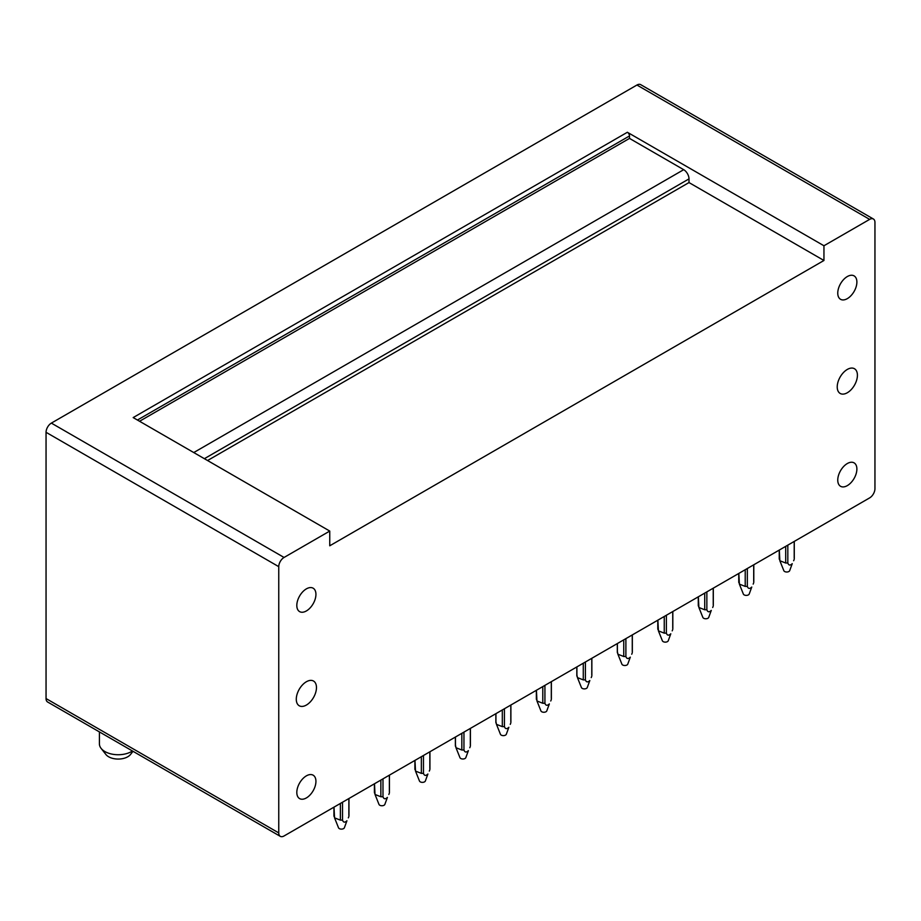 <?xml version="1.0" encoding="UTF-8"?>
<svg xmlns="http://www.w3.org/2000/svg" width="921" height="921" viewBox="0 0 921 921"><rect width="100%" height="100%" fill="white"/><g stroke="black" fill="none" stroke-linecap="round" stroke-linejoin="round"><path stroke-width="1.38" d="M627.374 132.267L823.95 245.757L823.95 260.482L329.753 545.796L329.753 531.072L133.177 417.581L627.374 132.267A3.005 1.738 60 0 1 629.504 135.951L137.425 420.045M329.753 531.072L284.059 557.458A7.518 4.34 -60 0 0 278.752 566.657L278.752 832.906L46.05 698.555L46.05 432.306A7.518 4.34 -60 0 1 51.357 423.107L636.941 85.031A7.518 4.34 -60 0 1 640.694 84.651L873.396 219.002A7.518 4.34 -60 0 1 874.95 222.445L874.95 488.694A7.518 4.34 -60 0 1 869.643 497.893L284.059 835.969A7.518 4.34 -60 0 1 280.306 836.349A7.518 4.34 -60 0 1 278.752 832.906M280.306 836.349L47.604 701.998A7.518 4.34 -60 0 1 46.05 698.555M193.744 452.556L683.693 169.683L629.504 138.403L629.504 135.951M683.693 169.683A7.518 4.34 60 0 1 689 178.893L204.37 458.693M823.95 260.482L689 182.565L689 178.893M689 182.565L207.559 460.523M629.504 138.403L139.555 421.265M823.95 245.757L869.643 219.382A7.518 4.34 -60 0 1 873.396 219.002M837.224 386.912A14.276 8.243 -60 0 1 843.463 372.545A14.276 8.243 -60 0 1 854.458 368.722A14.276 8.243 -60 0 1 857.416 375.261A14.276 8.243 -60 0 1 851.188 389.629A14.276 8.243 -60 0 1 840.182 393.451A14.276 8.243 -60 0 1 837.224 386.912M851.913 275.252A13.527 7.805 -60 0 1 854.089 275.886A13.527 7.805 -60 0 1 854.976 289.793A13.527 7.805 -60 0 1 842.738 299.935A13.527 7.805 -60 0 1 840.562 299.302A13.527 7.805 -60 0 1 839.664 285.395A13.527 7.805 -60 0 1 851.913 275.252M851.913 462.238A13.527 7.805 -60 0 1 854.089 462.872A13.527 7.805 -60 0 1 854.976 476.779A13.527 7.805 -60 0 1 842.738 486.921A13.527 7.805 -60 0 1 840.562 486.288A13.527 7.805 -60 0 1 839.664 472.381A13.527 7.805 -60 0 1 851.913 462.238M310.964 774.561A13.527 7.805 -60 0 1 313.14 775.183A13.527 7.805 -60 0 1 314.026 789.09A13.527 7.805 -60 0 1 301.789 799.232A13.527 7.805 -60 0 1 299.613 798.611A13.527 7.805 -60 0 1 298.726 784.692A13.527 7.805 -60 0 1 310.964 774.561M310.964 587.575A13.527 7.805 -60 0 1 313.14 588.197A13.527 7.805 -60 0 1 314.026 602.104A13.527 7.805 -60 0 1 301.789 612.246A13.527 7.805 -60 0 1 299.613 611.625A13.527 7.805 -60 0 1 298.726 597.706A13.527 7.805 -60 0 1 310.964 587.575M316.467 687.573A14.276 8.243 120 0 0 313.508 681.033A14.276 8.243 120 0 0 302.514 684.867A14.276 8.243 120 0 0 296.286 699.223A14.276 8.243 120 0 0 299.233 705.762A14.276 8.243 120 0 0 310.239 701.94A14.276 8.243 120 0 0 316.467 687.573M132.428 750.972A18.788 10.845 180 0 1 104.913 751.559A18.788 10.845 180 0 1 101.091 748.359L105.88 754.472A13.527 7.805 0 0 0 118.199 759.065A13.527 7.805 0 0 0 130.517 754.472L133.004 751.306M101.091 748.359A18.788 10.845 180 0 1 99.41 743.892L99.41 731.907M340.379 803.457L340.379 820.127L334.542 817.848L334.001 807.141L334.001 816.432M342.508 802.226L342.508 820.127L340.379 820.127M348.875 798.553L348.875 815.2M334.542 817.848L338.514 827.772A3.005 1.738 180 0 0 341.035 829.107A3.005 1.738 180 0 0 344.074 828.221A3.005 1.738 180 0 0 344.373 827.772L346.929 820.772C344.845 822.775 343.372 822.557 342.508 820.127M348.345 817.848L348.875 816.432M380.857 780.087L380.857 796.757L375.02 794.478L374.49 783.771L374.49 793.062M382.986 778.855L382.986 796.757L380.857 796.757M389.364 775.171L389.364 791.83M375.02 794.478L378.992 804.401A3.005 1.738 180 0 0 381.513 805.737A3.005 1.738 180 0 0 384.564 804.85A3.005 1.738 180 0 0 384.851 804.401L387.419 797.402C385.323 799.393 383.85 799.186 382.986 796.757M388.823 794.478L389.364 793.062M421.346 756.717L421.346 773.375L415.509 771.096L414.968 760.389M423.464 755.485L423.464 773.375L421.346 773.375M414.968 768.448L414.968 769.68M429.842 751.801L429.842 768.448M415.509 771.096L419.481 781.031A3.005 1.738 180 0 0 422.002 782.355A3.005 1.738 180 0 0 425.042 781.469A3.005 1.738 180 0 0 425.341 781.031L427.897 774.02C425.813 776.023 424.339 775.816 423.464 773.375M429.313 771.096L429.842 769.68M455.458 745.077L455.987 747.725L461.824 750.005L461.824 733.335M455.458 746.309L455.458 737.019M463.954 732.114L463.954 750.005L461.824 750.005M470.332 728.43L470.332 745.077M455.987 747.725L459.959 757.661A3.005 1.738 180 0 0 462.48 758.985A3.005 1.738 180 0 0 465.531 758.098A3.005 1.738 180 0 0 465.819 757.661L468.386 750.65C466.291 752.653 464.817 752.434 463.954 750.005M469.791 747.725L470.332 746.309M495.935 721.707L496.477 724.355L502.313 726.634L502.313 709.964M495.935 722.939L495.935 713.648M504.432 708.744L504.432 726.634L502.313 726.634M510.81 705.06L510.81 721.707M496.477 724.355L500.448 734.29A3.005 1.738 180 0 0 502.97 735.614A3.005 1.738 180 0 0 506.009 734.728A3.005 1.738 180 0 0 506.297 734.29L508.864 727.279C506.78 729.282 505.295 729.064 504.432 726.634M510.28 724.355L510.81 722.939M542.791 686.594L542.791 703.264L536.955 700.985L536.425 690.278L536.425 699.569M544.921 685.362L544.921 703.264L542.791 703.264M551.299 681.69L551.299 698.337M536.955 700.985L540.926 710.908A3.005 1.738 180 0 0 543.448 712.244A3.005 1.738 180 0 0 546.498 711.357A3.005 1.738 180 0 0 546.786 710.908L549.353 703.909C547.258 705.912 545.785 705.693 544.921 703.264M550.758 700.985L551.299 699.569M576.903 674.966L577.444 677.603L583.281 679.894L583.281 663.224M576.903 676.198L576.903 666.896M585.399 661.992L585.399 679.894L583.281 679.894M591.777 658.308L591.777 674.966M577.444 677.603L581.416 687.538A3.005 1.738 180 0 0 583.937 688.873A3.005 1.738 180 0 0 586.976 687.987A3.005 1.738 180 0 0 587.264 687.538L589.831 680.527C587.748 682.53 586.263 682.323 585.399 679.894M591.236 677.603L591.777 676.198M617.381 651.584L617.922 654.232L623.759 656.512L623.759 639.842M617.381 652.816L617.381 643.526M625.889 638.621L625.889 656.512L623.759 656.512M632.267 634.937L632.267 651.584M617.922 654.232L621.894 664.168A3.005 1.738 180 0 0 624.415 665.492A3.005 1.738 180 0 0 627.466 664.605A3.005 1.738 180 0 0 627.754 664.168L630.321 657.157C628.226 659.16 626.752 658.952 625.889 656.512M631.725 654.232L632.267 652.816M657.87 629.446L657.87 620.155L658.411 630.862L664.248 633.141L664.248 616.471M666.367 615.251L666.367 633.141L664.248 633.141M672.744 611.567L672.744 628.214M658.411 630.862L662.383 640.797A3.005 1.738 180 0 0 664.893 642.121A3.005 1.738 180 0 0 667.944 641.235A3.005 1.738 180 0 0 668.232 640.797L670.799 633.786C668.715 635.789 667.23 635.571 666.367 633.141M672.203 630.862L672.744 629.446M698.348 606.076L698.348 596.785L698.889 607.492L704.726 609.771L704.726 593.101M706.856 591.869L706.856 609.771L704.726 609.771M713.234 588.197L713.234 604.844M698.889 607.492L702.861 617.427A3.005 1.738 180 0 0 705.382 618.751A3.005 1.738 180 0 0 708.433 617.864A3.005 1.738 180 0 0 708.721 617.427L711.288 610.416C709.193 612.419 707.719 612.2 706.856 609.771M712.693 607.492L713.234 606.076M738.838 573.415L739.379 584.121L745.216 586.401L745.216 569.731M747.334 568.499L747.334 586.401L745.216 586.401M738.838 581.473L738.838 582.705M753.712 564.826L753.712 581.473M739.379 584.121L743.351 594.045A3.005 1.738 180 0 0 745.86 595.38A3.005 1.738 180 0 0 748.911 594.494A3.005 1.738 180 0 0 749.199 594.045L751.766 587.045C749.682 589.037 748.197 588.83 747.334 586.401M753.171 584.121L753.712 582.705M779.316 559.323L779.316 550.033L779.857 560.739L785.694 563.019L785.694 546.36M787.823 545.128L787.823 563.019L785.694 563.019M794.201 541.444L794.201 558.103M779.857 560.739L783.829 570.675A3.005 1.738 180 0 0 786.35 571.999A3.005 1.738 180 0 0 789.401 571.112A3.005 1.738 180 0 0 789.688 570.675L792.256 563.664C790.16 565.667 788.687 565.459 787.823 563.019M793.66 560.739L794.201 559.323M278.752 566.657L46.05 432.306M284.059 557.458L51.357 423.107M869.643 219.382L636.941 85.031M333.932 807.187L333.932 815.81M348.955 798.507L348.955 815.81M374.41 783.806L374.41 792.44M389.433 775.137L389.433 792.44M414.899 760.435L414.899 769.07M429.923 751.755L429.923 769.07M455.377 737.065L455.377 745.699M470.401 728.384L470.401 745.699M495.866 713.694L495.866 722.329M510.89 705.014L510.89 722.329M536.344 690.313L536.344 698.947M551.368 681.644L551.368 698.947M576.822 666.942L576.822 675.577M591.858 658.273L591.858 675.577M617.312 643.572L617.312 652.206M632.336 634.891L632.336 652.206M657.79 620.201L657.79 628.836M672.825 611.521L672.825 628.836M698.279 596.831L698.279 605.454M713.303 588.151L713.303 605.454M738.757 573.449L738.757 582.084M753.792 564.78L753.792 582.084M779.247 550.079L779.247 558.713M794.27 541.41L794.27 558.713"/></g></svg>
